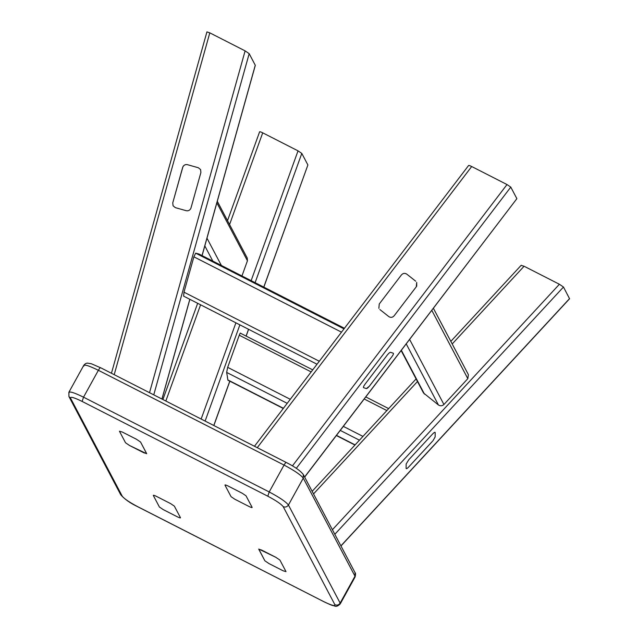 <?xml version="1.0" encoding="UTF-8"?>
<svg xmlns="http://www.w3.org/2000/svg" width="638" height="638" viewBox="0 0 638 638"><rect width="100%" height="100%" fill="white"/><g stroke="black" fill="none" stroke-linecap="round" stroke-linejoin="round"><path stroke-width="0.96" d="M275.839 557.309L261.628 550.052L258.773 549.238L264.866 560.786L268.941 563.561L283.152 570.811L286.007 571.632L283.152 570.811L268.941 563.561L264.866 560.786L258.765 549.063L275.839 557.309L279.915 560.076L286.007 571.632L279.915 560.076L275.839 557.309M129.594 445.523L143.813 452.781L146.66 453.594L140.567 442.038L136.492 439.271L122.281 432.022L119.434 431.2L122.281 432.022L136.492 439.271L140.567 442.038L146.692 453.73L129.594 445.523L125.519 442.756L119.434 431.2L125.519 442.756L129.594 445.523M252.122 507.37L246.029 495.822L252.122 507.37C252.177 507.816 251.157 507.521 249.043 506.492L234.832 499.235L231.06 496.675L224.967 485.119C224.903 484.673 225.932 484.968 228.045 485.996L242.257 493.254L228.045 485.996C225.932 484.968 224.903 484.673 224.967 485.119L231.06 496.675L234.832 499.235L249.043 506.492C251.157 507.521 252.177 507.816 252.122 507.37M242.257 493.254L246.029 495.822L242.257 493.254M153.311 495.455L159.404 507.011L153.311 495.455C153.256 495.016 154.276 495.311 156.39 496.34L170.601 503.597L174.373 506.157L180.466 517.713C180.53 518.152 179.501 517.865 177.388 516.828L163.176 509.579L159.404 507.011L163.176 509.579L177.388 516.828C179.501 517.865 180.53 518.152 180.466 517.713L174.373 506.157L170.601 503.597L156.39 496.34C154.276 495.311 153.256 495.016 153.311 495.455M369.235 386.349L366.371 388.59L363.556 387.673C363.142 387.298 363.62 386.157 364.992 384.259L387.178 355.175C388.686 353.293 389.802 352.343 390.528 352.328L393.343 353.245C393.758 353.619 393.279 354.76 391.907 356.658L369.235 386.349M416.726 286.079L416.311 286.741L416.702 282.395L416.726 286.079M415.713 281.206L406.773 274.133C404.843 272.912 403.064 273.168 401.446 274.898C403.064 273.168 404.843 272.912 406.773 274.133L415.713 281.206M401.446 274.898L379.259 303.983L378.868 308.329L379.259 303.983L401.446 274.898M379.857 309.518L388.797 316.592C390.735 317.812 392.506 317.557 394.125 315.826C392.506 317.557 390.735 317.812 388.797 316.592L379.857 309.518M394.125 315.826L416.311 286.741L394.125 315.826M292.435 465.9L507.011 184.549L471.697 166.526L257.266 447.685M393.343 353.245L390.528 352.328C389.802 352.343 388.686 353.293 387.178 355.175L364.992 384.259C363.62 386.157 363.142 387.298 363.556 387.673L366.371 388.59C367.097 388.574 368.214 387.625 369.721 385.743L391.907 356.658C393.279 354.76 393.758 353.619 393.343 353.245M304.597 477.001L516.876 198.665L510.783 187.117L296.303 468.332M516.876 198.665L304.661 477.112M507.011 184.549L510.783 187.117M468.627 165.649C468.563 165.202 469.592 165.497 471.697 166.526M190.722 208.626C189.677 210.396 188.186 211.082 186.256 210.707L175.322 207.637L173.065 205.795L172.762 202.836L182.651 167.475C183.537 165.234 185.116 164.301 187.397 164.668C185.467 164.293 183.975 164.979 182.931 166.749L172.762 202.836L173.065 205.795L175.322 207.637L186.256 210.707C188.186 211.082 189.677 210.396 190.722 208.626L191.001 207.9L190.722 208.626M198.33 167.738L200.595 169.58L200.89 172.539L191.001 207.9L200.89 172.539L200.595 169.58L198.33 167.738L187.397 164.668L198.33 167.738M111.451 373.262L206.919 31.9L209.798 32.849L245.112 50.873L249.187 53.648L255.312 65.331L202.094 255.623M198.897 253.996L344.44 328.275L198.897 253.996L195.651 253.158L343.986 328.873M433.043 440.627L435.148 436.934L433.043 440.627M409.636 339.472L443.928 404.508C442.198 406.031 440.372 406.191 438.45 404.994L423.504 392.968L401.158 350.589M521.238 265.416L524.085 266.237L559.398 284.261L563.474 287.028L569.575 298.751L340.963 545.961M408.639 467.04C407.1 468.611 406.254 469.058 406.103 468.364L406.103 468.364C406.254 469.058 407.1 468.611 408.639 467.04L432.54 441.201L408.639 467.04M435.148 436.934L435.196 432.604C435.044 431.918 434.199 432.357 432.66 433.936C434.199 432.357 435.044 431.918 435.196 432.604L435.148 436.934M432.66 433.936L408.759 459.775L406.151 464.033L408.759 459.775L432.66 433.936M406.151 464.033L406.103 468.364L406.151 464.033M227.519 377.465L226.649 372.417L227.67 367.344L239.266 335.229C240.032 333.251 240.526 332.629 240.749 333.363L240.319 333.14M312.732 369.857L240.749 333.363M263.773 287.1L307.891 164.971L301.798 153.415L255.104 282.682M217.295 201.257L247.249 258.063L247.432 260.79L241.954 275.967M251.141 280.656L298.026 150.855L262.712 132.832L229.576 224.552M259.634 131.946C259.578 131.508 260.607 131.803 262.712 132.832M307.891 164.971L263.837 287.14M298.026 150.855L301.798 153.415M443.928 404.508L467.821 378.661L431.814 310.379M433.401 308.306L468.404 374.689L467.821 378.661M283.28 408.472L227.933 380.216L227.367 377.138M341.482 332.159L193.88 256.819L195.651 253.158M193.88 256.819L183.991 292.18L319.303 361.244M183.616 296.136L317.022 364.234L183.616 296.136L183.991 292.18M137.617 506.628L323.291 601.395C331.313 605.326 335.189 606.435 334.91 604.72L283.208 506.66C281.214 504.076 276.087 500.591 267.816 496.205L82.142 401.438C74.12 397.506 70.244 396.397 70.523 398.104L122.233 496.173C124.219 498.756 129.347 502.242 137.617 506.628L137.832 506.739M69 393.024C68.657 390.887 73.498 392.266 83.53 397.179L269.204 491.954L284.046 465.062L98.372 370.295L83.53 397.179L82.142 401.438M267.816 496.205L269.204 491.954C279.532 497.433 285.944 501.787 288.432 505.025L340.142 603.085L354.991 576.194L303.281 478.133L288.432 505.025C287.1 506.939 285.361 507.489 283.208 506.66M355.095 576.959L355.047 572.661C355.677 572.964 355.693 574.399 355.095 576.959L340.253 603.851L340.142 603.085C338.81 604.999 337.071 605.55 334.91 604.72M70.523 398.104L68.944 396.557L68.888 392.258L83.737 365.375C84.862 363.907 86.106 363.158 87.454 363.126L91.457 363.788L100.7 367.823C100.294 367.496 99.52 368.325 98.372 370.295C88.339 365.383 83.498 363.995 83.841 366.132M303.281 478.133C300.785 474.903 294.381 470.541 284.046 465.062C285.194 463.092 285.976 462.271 286.374 462.59L286.287 462.494C294.828 466.785 300.514 470.82 303.337 474.6L303.281 478.133M122.233 496.173L120.654 494.617C124.298 498.988 129.977 503.023 137.704 506.724L323.514 601.514M323.291 601.395L323.378 601.49C334.551 606.762 331.943 605.071 334.511 605.94C336.051 606.866 337.965 606.172 340.253 603.851M209.798 32.849L114.21 374.666M149.523 392.697L245.112 50.873M249.187 53.648L153.758 394.858M161.924 399.021L189.813 299.302M202.031 255.591L255.28 65.196M332.406 529.723L559.398 284.261M524.085 266.237L452.206 343.962M417.467 381.524L313.529 493.924M340.907 545.849L569.567 298.584M563.474 287.028L334.814 534.293M213.778 425.49L229.792 381.165M246.156 335.875L248.541 329.28M239.872 324.854L205.117 421.072M200.587 304.804L165.832 401.023M201.145 419.046L235.9 322.828M401.366 350.31L424.461 394.109M438.45 404.994L406.239 343.914M206.967 238.181L221.354 265.448M212.829 261.101L204.814 245.893M247.432 260.79L216.856 202.82M227.67 367.344L290.274 399.3M343.34 426.383L362.958 436.4M386.851 410.553L364.226 399.005M311.161 371.922L239.266 335.229M359.441 440.196L340.277 430.411M287.204 403.328L226.649 372.417M227.782 379.889L283.424 408.288M336.489 435.371L355.111 444.877M100.605 367.727L286.287 462.494M303.337 474.6L355.047 572.661M68.944 396.557L120.654 494.617M468.611 165.481L254.466 446.257M189.869 299.334L161.98 399.053M521.23 265.249L450.835 341.37M416.104 378.932L312.157 491.332M259.61 131.803L227.519 220.644M197.66 303.305L162.897 399.524M248.605 329.312L246.22 335.907M229.863 381.205L213.85 425.53M365.805 396.94L388.654 408.607M336.354 435.555L354.951 445.053"/></g></svg>
